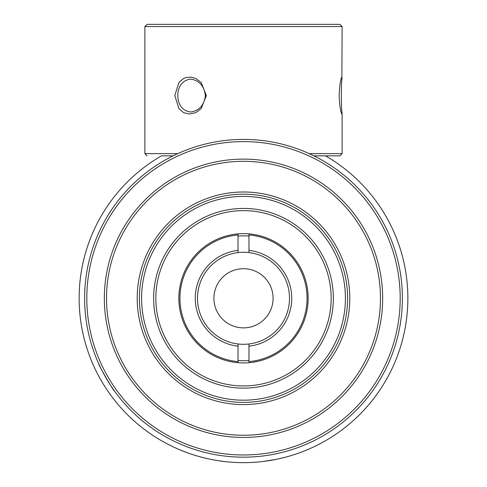 <?xml version="1.0" encoding="UTF-8"?>
<svg xmlns="http://www.w3.org/2000/svg" width="487" height="487" viewBox="0 0 487 487"><rect width="100%" height="100%" fill="white"/><g stroke="black" fill="none" stroke-linecap="round" stroke-linejoin="round"><path stroke-width="0.73" d="M228.488 140.116L227.514 140.207M259.51 140.213L258.5 140.116M243.5 139.404A158.884 158.884 0 0 1 402.384 298.288A158.884 158.884 0 0 1 243.5 457.171A158.884 158.884 0 0 1 84.616 298.288A158.884 158.884 0 0 1 243.5 139.404M98.599 363.46C97.522 363.345 114.159 392.163 114.609 391.189M372.391 391.189L373.085 390.227M387.932 364.495L388.401 363.46M243.5 454.98A156.692 156.692 0 0 0 379.196 219.941A156.692 156.692 0 0 0 107.804 219.941A156.692 156.692 0 0 0 243.5 454.98M243.5 159.127A139.16 139.16 0 0 1 382.66 298.288A139.16 139.16 0 0 1 243.5 437.448A139.16 139.16 0 0 1 104.34 298.288A139.16 139.16 0 0 1 243.5 159.127M243.5 404.575A106.288 106.288 0 0 1 151.451 245.144A106.288 106.288 0 0 1 335.549 245.144A106.288 106.288 0 0 1 243.5 404.575M243.5 435.256A136.969 136.969 0 0 0 362.121 229.803A136.969 136.969 0 0 0 124.879 229.803A136.969 136.969 0 0 0 243.5 435.256M243.5 402.384A104.096 104.096 0 0 0 347.596 298.288A104.096 104.096 0 0 0 243.5 194.191A104.096 104.096 0 0 0 139.404 298.288A104.096 104.096 0 0 0 243.5 402.384A104.096 104.096 0 0 0 347.596 298.288A104.096 104.096 0 0 0 243.5 194.191A104.096 104.096 0 0 0 139.404 298.288M238.021 233.87L238.021 252.595A46.021 46.021 0 0 0 238.021 343.98L238.021 362.705M238.021 234.971A63.554 63.554 0 0 0 179.947 298.288A63.554 63.554 0 0 0 238.021 361.604M248.979 362.705L248.979 343.98A46.021 46.021 0 0 1 238.021 343.98L238.021 346.19A48.213 48.213 0 0 1 238.021 250.385L238.021 252.595A46.021 46.021 0 0 1 248.979 252.595L248.979 233.87M248.979 361.604A63.554 63.554 0 0 0 307.053 298.288A63.554 63.554 0 0 0 248.979 234.971M248.979 250.385A48.213 48.213 0 0 1 248.979 346.19L248.979 343.98A46.021 46.021 0 0 0 248.979 252.595L248.979 250.385M243.5 268.702A29.585 29.585 0 0 1 269.122 313.08A29.585 29.585 0 0 1 217.878 313.08A29.585 29.585 0 0 1 243.5 268.702M333.352 298.288A89.852 89.852 0 0 1 198.574 376.104A89.852 89.852 0 0 1 198.574 220.471A89.852 89.852 0 0 1 333.352 298.288M345.405 298.288A101.905 101.905 0 0 0 192.548 210.037A101.905 101.905 0 0 0 192.548 386.538A101.905 101.905 0 0 0 345.405 298.288M155.84 298.288A87.66 87.66 0 0 0 243.5 385.947A87.66 87.66 0 0 0 331.16 298.288A87.66 87.66 0 0 0 243.5 210.627A87.66 87.66 0 0 0 155.84 298.288M308.149 298.288A64.649 64.649 0 0 1 211.175 354.274A64.649 64.649 0 0 1 211.175 242.301A64.649 64.649 0 0 1 308.149 298.288M248.979 236.073A62.458 62.458 0 0 0 238.021 236.073M238.021 360.502A62.458 62.458 0 0 0 248.979 360.502M309.251 153.649L342.118 153.649L339.926 155.84L325.499 155.84A164.363 164.363 0 0 1 271.971 460.166A164.363 164.363 0 0 1 161.501 155.84L173.122 155.84M316.568 445.514L314.212 446.664M315.655 445.964L316.44 445.575M306.749 449.994L309.677 448.74M301.508 452.076L303.797 451.193M290.094 455.905L291.816 455.388M285.181 457.275L282.722 457.902M278.266 458.931L284.639 457.421M276.05 459.393L263.473 461.433M274.552 459.691L274.991 459.606M268.039 460.805L267.527 460.885M260.837 461.731L260.216 461.798M263.966 461.372L266.894 460.976M267.832 460.836L268.794 460.69M262.59 461.536L263.309 461.451M265.744 461.14L264.989 461.238M264.965 461.244L264.216 461.341M257.148 462.084L256.71 462.12M250.397 462.504L253.343 462.358M254.293 462.297L255.261 462.23M258.274 461.986L253.66 462.333M251.402 462.461L249.898 462.528M236.244 462.492L239.689 462.607M232.975 462.315L228.531 461.968M225.335 461.646L226.278 461.743M219.004 460.812L219.972 460.958M216.63 460.44L218.608 460.757M214.968 460.154L216.076 460.349M226.461 461.767L227.21 461.84M218.456 460.732L224.47 461.542M205.526 458.2L208.74 458.931M210.299 459.259L210.688 459.344M211.65 459.533L211.084 459.436M205.337 458.157L202.756 457.518M202.72 457.512L205.532 458.206M203.688 457.756L205.173 458.121M209.288 459.052L207.273 458.608M210.585 459.32L209.069 459.004M199.055 456.526L200.011 456.794M194.8 455.266L198.002 456.228M202.945 457.567L202.093 457.348M200.741 456.989L196.212 455.704M194.465 455.162L193.601 454.895M186.101 452.301L190.107 453.738M180.02 449.897L188.329 453.111M168.593 444.588L172.477 446.512M158.287 438.836L162.019 441.033M325.499 155.84L313.878 155.84M271.843 460.191L273.992 459.795M259.273 461.889L258.469 461.968M207.365 458.626L208.357 458.851M204.698 458.005L205.137 458.109M207.425 458.644L208.29 458.833M182.43 450.883L185.444 452.052M205.398 95.574C204.077 85.803 199.165 80.325 190.654 79.138C178.832 80.739 177.597 92.25 177.877 95.568C177.603 98.885 178.82 110.403 190.654 112.01C199.165 110.823 204.077 105.344 205.398 95.574L206.324 95.574L201.21 108.613L195.762 112.667L189.565 114.025L183.66 112.68L178.912 108.625L174.784 95.568L178.912 82.522L183.654 78.468L186.454 77.457L191.172 77.208L195.762 78.48L201.21 82.528L206.324 95.574M147.074 155.84L144.882 153.649L177.749 153.649M342.111 77.902C341.113 81.7 341.107 109.423 342.111 113.24L341.886 113.976C340.62 112.369 339.695 106.233 339.116 95.574C339.701 84.915 340.626 78.784 341.886 77.171L342.118 26.542L144.882 26.542L144.882 153.649M342.118 26.542L339.926 24.35L147.074 24.35L144.882 26.542M342.118 153.649L342.118 113.246"/></g></svg>
